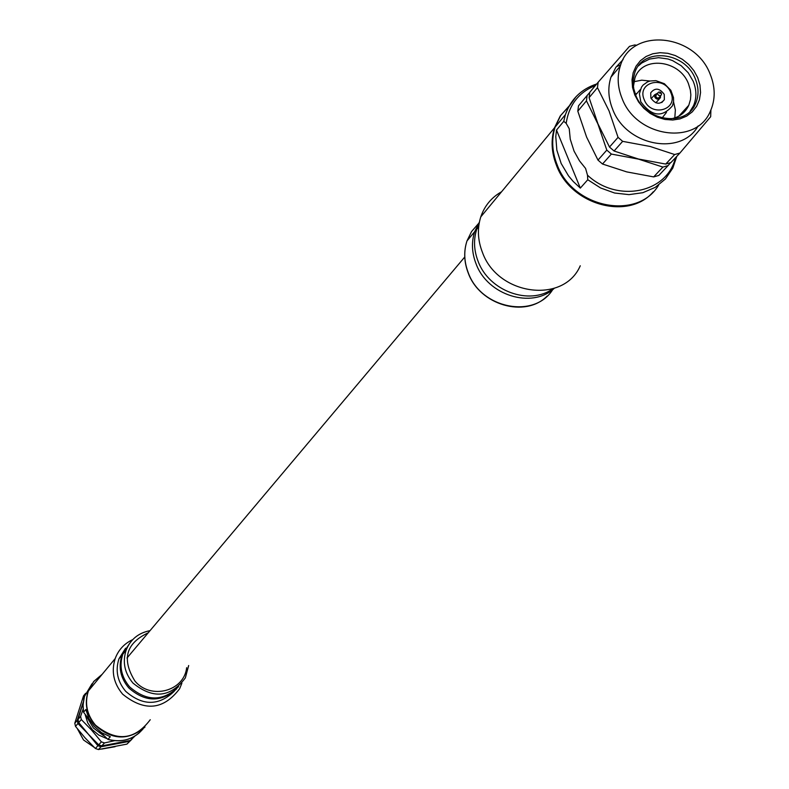 <?xml version="1.0" encoding="UTF-8"?>
<svg xmlns="http://www.w3.org/2000/svg" width="789" height="789" viewBox="0 0 789 789"><rect width="100%" height="100%" fill="white"/><g stroke="black" fill="none" stroke-linecap="round" stroke-linejoin="round"><path stroke-width="1.18" d="M89.926 720.475L83.555 712.26L85.873 709.508L88.891 718.542L94.285 726.482L101.633 732.715L110.352 736.729L107.886 739.382L99.808 731.472M86.968 717.181L93.398 728L103.507 735.585M101.988 674.516L93.625 681.637L88.181 691.203C84.275 703.61 86.642 715.002 95.272 725.357C111.999 740.26 128.587 740.812 145.018 727.004M132.68 639.642C124.267 643.577 118.429 649.899 115.164 658.608C111.131 671.508 113.626 683.363 122.64 694.172C144.486 711.856 163.491 710.031 179.645 688.698L181.894 683.205M102.195 674.279L93.822 681.39L88.378 690.967C84.472 703.384 86.839 714.765 95.479 725.13C116.417 742.074 134.672 740.279 150.245 719.726M125.609 648.193L118.942 658.835C115.194 670.611 117.443 681.44 125.678 691.322C142.622 706.037 158.816 706.017 174.27 691.263M176.43 689.093C160.848 702.624 144.949 702.21 128.725 687.85C120.441 677.929 118.182 667.05 121.95 655.225L129.297 643.893M129.682 643.321L122.818 654.18C119.05 666.024 121.309 676.913 129.603 686.854C146.744 701.707 163.076 701.638 178.6 686.647M85.251 714.982L87.727 722.823L92.343 729.707L98.803 735.111L106.495 738.455M114.553 740.703L104.473 742.942L101.377 741.877L91.731 730.269L81.316 719.548L78.722 722.596L88.329 734.145L77.943 723.513L77.233 720.367L83.24 702.2M134.623 736.265L132.088 737.636M94.177 747.341L83.516 739.964L77.401 728.789M126.921 744.116L131.901 739.244L126.921 744.116L98.447 749.55L95.38 748.495L85.054 737.873L75.507 726.373L74.797 723.237L77.233 720.367M83.2 702.457L78.012 719.44L78.722 722.596M101.377 741.877L98.704 744.836L101.781 745.891L130.402 740.437L134.85 736.127M129.554 741.325L100.972 746.779L97.895 745.723L88.309 734.164L98.704 744.836M104.473 742.942L101.781 745.891M133.213 737.478L130.402 740.437M81.316 719.548L80.596 716.382L78.012 719.44M80.596 716.382L83.121 709.035M77.943 723.513L75.507 726.373M85.636 693.304L83.526 695.849L74.797 723.237M100.972 746.779L98.447 749.55M97.895 745.723L95.38 748.495M115.115 746.7L101.643 749.077M587.499 175.188L585.576 168.432L579.491 160.857L574.047 151.103L570.26 139.239L569.234 128.715L566.177 123.34L563.75 121.328L556.501 130.057L555.781 136.635L556.847 150.147L561.166 163.491L568.514 175.858L573.199 181.45L580.329 188.107L587.766 179.734L587.499 175.188C617.304 203.286 667.316 193.039 675.414 157.82M658.647 185.09C637.768 220.772 572.972 208.197 557.182 164.881C552.024 151.892 551.333 139.288 555.111 127.078L560.713 115.431L569.224 105.894M580.26 265.775C563.79 304.298 497.77 295.628 482.444 252.401C477.71 240.231 477.148 228.396 480.777 216.886C484.554 205.83 491.498 197.447 501.587 191.747M653.253 191.816C628.774 220.723 571.236 205.367 556.57 165.591C551.422 152.602 550.732 140.018 554.499 127.808L560.239 115.973L568.987 106.318M479.11 223.593L476.763 229.185C473.4 239.629 473.864 250.379 478.154 261.435C489.072 291.111 529.468 305.816 552.783 288.804M554.263 288.33C531.954 309.18 487.572 295.431 476.083 263.861C471.792 252.825 471.329 242.095 474.692 231.67L479.396 222.064M587.134 95.469L578.505 105.844L577.804 111.18L586.602 137.089L597.983 160.098L602.51 164.023L626.722 171.894L653.667 176.904L658.825 175.434L668.086 165.601L662.888 167.081L638.577 159.151L611.367 154.062L606.8 150.107L597.884 123.952L586.444 100.844L587.134 95.469L589.758 92.461M623.123 59.52L615.795 67.42L610.952 77.154C607.648 87.5 608.23 98.23 612.678 109.326C626.219 145.965 681.262 156.419 698.147 125.924M710.179 74.225C695.001 33.325 631.161 27.161 620.292 66.02C616.978 76.434 617.57 87.234 622.067 98.418C636.476 137.592 696.46 145.916 710.406 111.101C715.505 99.513 715.436 87.214 710.179 74.225M697.713 77.647L699.971 85.074L700.543 92.579L699.419 99.769L696.628 106.308L692.308 111.841L686.686 116.101L680.029 118.883L672.672 120.017L664.989 119.455L657.365 117.216L650.185 113.429L643.824 108.261L638.597 101.988L634.77 94.927L632.531 87.441L631.999 79.896L633.192 72.696L636.052 66.177L640.421 60.684L646.083 56.483L652.75 53.77L660.087 52.695L667.721 53.297L675.285 55.546L682.386 59.323L688.698 64.442L693.886 70.655L697.713 77.647M635.776 95.252C645.599 121.92 686.558 127.305 695.671 103.339C698.906 95.627 698.798 87.48 695.336 78.9C685.158 51.443 642.433 47.034 634.731 72.854L633.32 78.989L633.163 83.831L633.774 88.763L635.776 95.252M689.981 111.486L693.531 105.667C696.766 97.964 696.657 89.828 693.196 81.257L688.225 72.766L681.163 65.694L672.613 60.625L667.997 58.988L658.568 57.676L649.554 59.057L641.713 63.021L638.449 65.881M670.078 119.001C678.915 117.581 685.158 113.005 688.787 105.282L690.503 99.463L690.839 94.798L690.355 90.035L688.462 83.742C679.477 59.491 641.763 55.546 634.859 78.318L633.409 86.543M674.802 117.916L675.374 109.957L673.54 101.85M637.265 93.092L635.401 94.315M640.757 101.712L639.396 93.773L641.487 87.165L643.124 85.025L647.513 81.898L650.136 80.991L655.866 80.636L664.377 83.713L670.857 90.321L673.52 97.658L673.599 101.367L672.514 105.706C662.208 117.926 651.615 116.594 640.757 101.712M670.798 92.55C664.101 74.817 636.309 82.381 644.278 99.858C651.033 117.689 678.836 109.947 670.798 92.55M650.886 98.033C655.531 104.365 660.018 104.907 664.368 99.661L664.23 94.364C659.525 88.003 655.028 87.49 650.718 92.836L650.886 98.033M657.562 93.201L654.653 94.759L654.722 96.978L655.689 98.309L657.119 99.108L659.14 99L660.462 97.658L660.541 95.834M657.829 94.355L657.779 92.944L658.914 91.978L660.541 92.303L661.429 93.368L661.468 94.788L660.334 95.745L658.716 95.42L657.829 94.355M656.428 94.483L655.767 96.692L657.286 98.043L658.835 97.826L660.768 95.577M660.649 93.112L659.712 93.368L660.649 93.112M710.909 109.967L710.672 116.723L679.901 153.056L674.664 154.536L650.166 146.478L622.659 141.349L618.053 137.355L609.059 110.924L597.46 87.648L598.151 82.234L629.484 46.364L634.711 44.963L636.851 45.249M620.716 64.816L616.248 66.779M598.151 82.234L589.787 92.293L589.087 97.678L597.954 123.863L609.502 147.05L618.053 137.355M693.403 105.963L693.748 106.909M670.571 162.712L668.086 165.601M653.667 176.904L662.888 167.081M602.51 164.023L611.367 154.062M597.983 160.098L606.8 150.107M577.804 111.18L586.444 100.844M589.087 97.678L597.46 87.648M609.502 147.05L614.079 151.005L622.659 141.349M614.079 151.005L638.479 159.023L665.719 164.063L674.664 154.536M665.719 164.063L670.926 162.583L679.901 153.056M693.245 107.659L693.028 106.732M662.129 117.965L666.478 112.393M650.008 81.02L641.733 80.182L633.912 81.721M556.501 130.057L580.329 188.107M92.007 683.757L84.512 696.332L83.032 704.794L83.575 712.23M188.65 665.551L185.346 677.899C170.572 697.634 153.105 699.35 132.937 683.057C124.603 673.066 122.325 662.119 126.112 650.225C130.471 639.406 138.44 632.896 149.999 630.697M148.184 632.847C125.895 643.272 121.496 659.367 134.988 681.134C150.758 700.129 184.123 691.302 186.658 667.691M107.955 739.352C122.039 742.913 133.736 739.441 143.046 728.937M86.879 692.772L89.039 689.053M563.75 121.328L565.388 114.661L568.297 107.59L576.148 96.554M478.341 223.741L471.556 231.552L466.98 240.931C463.636 251.287 464.09 261.938 468.331 272.905C481.103 308.755 534.538 319.101 552.734 289.583M676.725 156.419L672.82 168.067L665.433 178.975L655.235 187.368L642.828 192.703L629.001 194.636L614.611 193.019L600.567 187.95L587.766 179.734M595.448 85.478C578.662 92.402 568.899 105.026 566.177 123.34M464.751 257.007L126.999 658.006M83.555 712.26L82.993 706.056L83.851 698.699L84.896 695.168L88.181 691.203M115.164 658.608L88.378 690.967M118.942 658.835L121.95 655.225M122.818 654.18L126.112 650.225C130.491 639.386 138.47 632.867 150.038 630.648M185.346 677.899L188.67 665.521M139.771 732.429C130.589 740.299 119.958 742.617 107.886 739.382M596.721 83.959C581.197 89.108 570.753 99.345 565.388 114.661L555.111 127.078M480.777 216.886L554.499 127.808M478.657 226.907L476.763 229.185M474.692 231.67L466.98 240.931C463.597 251.336 464.011 262.037 468.242 273.033C479.771 305.175 525.356 318.322 547.152 296.062M610.952 77.154L620.292 66.02M693.531 105.667L695.671 103.339M678.846 116.151L688.787 105.282M635.658 94.946L640.293 89.611M664.368 99.661L661.774 102.56M654.653 94.759L651.191 98.684M657.779 92.944L655.718 95.282M659.357 98.901L655.866 102.826M672.82 168.067L676.784 156.36"/></g></svg>
